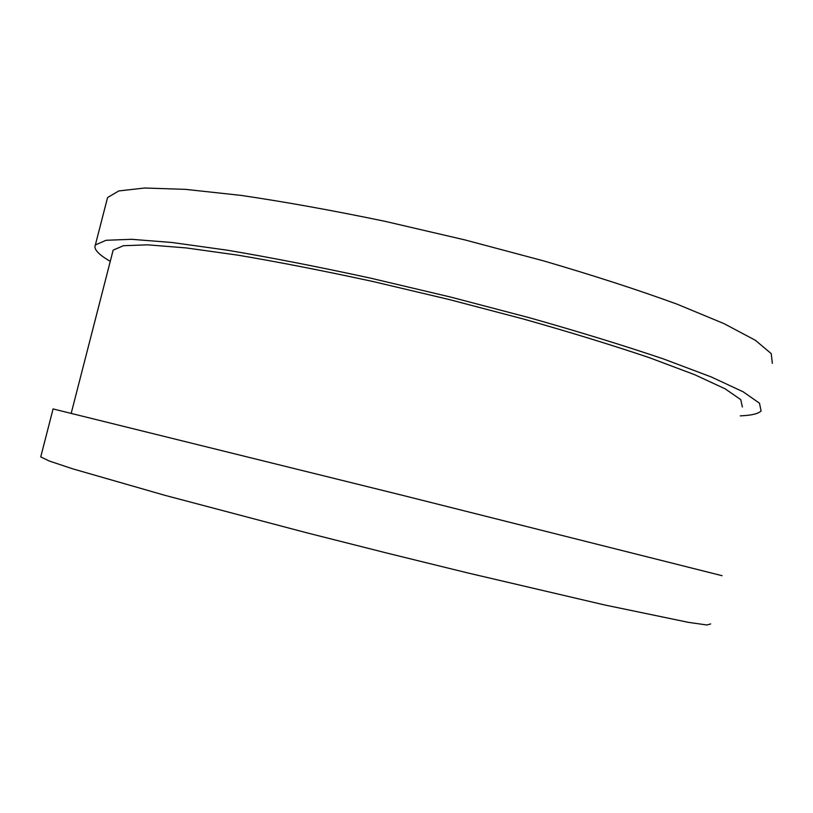 <?xml version="1.0" encoding="UTF-8"?>
<svg xmlns="http://www.w3.org/2000/svg" width="813" height="813" viewBox="0 0 813 813"><rect width="100%" height="100%" fill="white"/><g stroke="black" fill="none" stroke-linecap="round" stroke-linejoin="round"><path stroke-width="1.22" d="M742.371 406.998L740.765 399.65L725.155 388.838L694.749 374.732L649.76 357.822C612.951 345.373 570.848 332.436 523.44 319.021L449.091 299.509L373.533 281.644C324.143 270.932 279.011 262.111 238.148 255.191L186.086 247.914L147.58 244.835L123.383 245.719L113.159 250.119L112.672 252.01M772.35 363.309L771.222 353.625L755.379 340.281L723.875 323.564L676.833 304.072C638.185 289.967 593.805 275.577 543.684 260.902L464.955 239.926L384.793 221.278C332.344 210.384 284.398 201.756 240.973 195.394L185.628 189.368L144.643 188.006L118.759 190.943L107.57 197.559L106.92 200.069M740.267 415.86C751.375 415.433 758.316 413.787 761.08 410.931L759.484 403.197L743.143 391.805L711.151 376.907L663.652 359.011C624.719 345.81 580.096 332.09 529.781 317.842L450.849 297.121L370.616 278.158C318.188 266.786 270.343 257.457 227.081 250.16L172.061 242.498L131.482 239.296L106.056 240.282L95.355 244.947C93.393 248.991 98.373 254.459 110.273 261.349M722.086 575.695L401.978 495.188L53.089 408.939M710.674 623.927L706.975 624.994L688.438 622.351L604.648 604.963L467.505 572.88L387.659 553.257L307.121 532.891L164.866 495.32L72.57 468.796L49.237 461.001L40.731 456.896L40.863 456.367M113.159 250.119L71.219 413.217M107.57 197.559L95.355 244.947M53.099 408.898L40.731 456.896"/></g></svg>
